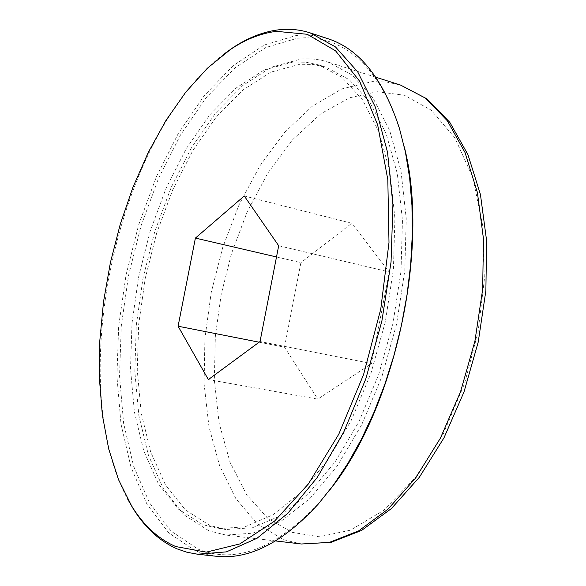 <?xml version="1.0" encoding="UTF-8"?>
<svg xmlns="http://www.w3.org/2000/svg" width="586" height="586" viewBox="0 0 586 586"><rect width="100%" height="100%" fill="white"/><g stroke="black" fill="none" stroke-linecap="round" stroke-linejoin="round"><path stroke-width="0.44" stroke-dasharray="2.93 2.2" d="M377.216 91.716L404.34 95.232L431.098 110.109L454.846 137.761L472.807 177.536L482.879 226.401L484.344 279.595L478.037 332.028L464.566 383.515L443.36 433.721L415.511 477.517L383.464 510.479L350.399 530.191L319.253 536.783L292.055 532.337L268.007 518.5L246.757 494.87L230.056 462.325L219.105 423.026L214.33 379.94L215.355 336.181L221.2 294.406L231.551 253.364L247.153 211.964L267.905 172.965L292.956 139.373L320.806 113.779L349.534 97.796L377.216 91.716M224.035 54.044C117.251 134.641 63.83 381.896 127.814 499.389M328.006 38.727C317.649 35.394 307.042 34.318 296.186 35.504L264.213 45.034L233.14 65.683L204.177 95.752L178.298 133.454L156.272 177.038L138.684 224.782L126.027 275.024L118.665 326.124L116.922 376.395L121.009 424.103L131.052 467.408L147.035 504.341L168.731 532.872L195.614 550.943L205.679 554.334L216.19 556.26M404.281 146.793L399.901 130.407L395.374 116.944L390.247 104.433L384.555 92.932L378.358 82.472L371.678 73.082L364.573 64.79L357.079 57.604L349.241 51.531L341.111 46.572L332.731 42.727L324.139 39.98L315.378 38.317L306.493 37.716L297.52 38.156L265.788 47.525L234.927 67.932L206.162 97.708L180.451 135.073L158.572 178.291L141.109 225.654L128.539 275.501L121.251 326.19L119.544 376.065L123.639 423.385L133.652 466.324L149.569 502.92L171.141 531.165L197.856 549.023C235.33 564.472 275.889 548.95 319.517 502.444L330.27 489.325M208.872 530.784L183.865 514.757L163.545 488.988L148.456 455.315L138.867 415.599L134.839 371.663L136.289 325.245L143.028 278.013L154.763 231.58L171.119 187.527L191.637 147.438L215.714 112.937L242.604 85.651L271.362 67.2L300.823 59.083C310.119 58.278 319.194 59.267 328.065 62.05L351.922 74.927L372.828 97.745L389.558 130.114L400.992 170.98L406.245 218.622L404.787 270.688L396.532 324.38L381.882 376.695L361.716 424.718L337.258 465.943L309.972 498.444L281.375 521.013L252.918 533.165L225.866 535.047L208.872 530.784M292.853 62.094L264.154 69.983L236.092 88.032L209.825 114.775L186.275 148.632L166.182 188.003L150.141 231.287L138.618 276.914L131.989 323.318L130.517 368.902L134.414 412.017L143.746 450.949L158.447 483.904L178.254 509.044L202.624 524.609L218.681 528.631L245.058 526.807L272.82 514.874L300.728 492.716L327.362 460.816L351.248 420.367L370.96 373.26L385.302 321.956L393.418 269.311L394.913 218.263L389.858 171.559L378.768 131.506L362.5 99.803L342.143 77.477L318.872 64.929L306.017 62.241L292.853 62.094M299.812 64.277L271.01 72.085L242.86 90.032L216.52 116.665L192.919 150.404L172.804 189.652L156.755 232.818L145.247 278.328L138.655 324.615L137.256 370.096L141.233 413.123L150.668 451.967L165.486 484.849L185.41 509.952L209.905 525.495L226.035 529.517L252.507 527.722L280.357 515.848L308.331 493.778L335.016 461.995L358.925 421.693L378.637 374.74L392.95 323.611L401.022 271.128L402.457 220.226L397.323 173.646L386.137 133.681L369.766 102.03L349.307 79.725L325.933 67.156L313.027 64.445L299.812 64.277M208.36 379.582L317.802 399.125L371.619 363.562L260.038 341.528M259.144 342.195L284.496 347.19L317.802 399.125M276.504 256.961L300.911 262.645L284.496 347.19M244.267 195.973L351.79 223.281L300.911 262.645M278.687 245.732L389.236 271.985L351.79 223.281M371.619 363.562L389.236 271.985M301.372 543.998L283.646 539.713L257.393 523.906L235.843 498.635L219.589 465.672L208.975 426.828L204.096 383.889L204.902 338.576L211.216 292.524L222.761 247.329L239.176 204.543L259.979 165.728L284.562 132.473L312.148 106.344L341.785 88.918L372.249 81.608L386.54 82.025L400.531 85.065M399.901 130.407L399.425 128.363M319.517 502.444L318.242 504.114M375.809 77.213L328.065 62.05M275.618 540.944L225.866 535.047M218.681 528.631L226.035 529.517M318.872 64.929L325.933 67.156"/><path stroke-width="0.88" d="M175.712 546.548C158.235 538.878 143.548 525.349 131.652 505.967L118.475 479.538L108.688 448.898L102.338 414.932L99.408 378.512L99.84 340.459L103.546 301.556L110.402 262.557L120.262 224.211L132.949 187.249L148.265 152.411L165.97 120.445L185.777 92.134L207.341 68.269L230.247 49.634C245.475 39.35 260.88 33.255 276.46 31.344L307.203 34.281L335.58 50.836L359.694 81.278L377.67 124.891L387.822 179.704L388.994 242.509L380.768 309.056L363.584 374.542L338.774 434.226L308.302 484.058L274.512 521.144L239.784 543.933L206.265 552.144L175.712 546.548M127.814 499.389L132.7 507.901C144.698 527.459 159.517 541.12 177.155 548.899L187.102 552.29L197.497 554.21L226.408 551.873L256.932 538.329L287.726 513.38L317.224 477.509L343.777 431.999L365.774 378.966L381.852 321.209L391.052 261.964L392.913 204.58L387.522 152.177L375.465 107.319L357.716 71.88L335.5 46.946L310.133 32.882C299.885 29.586 289.389 28.56 278.636 29.813C262.909 31.769 247.365 37.929 232.005 48.308L224.035 54.044M178.093 326.219L208.36 379.582L260.038 341.528L278.687 245.732L244.267 195.973L195.402 238.084L178.093 326.219L259.144 342.195M195.402 238.084L276.504 256.961M197.497 554.21L216.19 556.26C249.021 559.938 283.038 542.555 318.242 504.114L333.5 484.966L348.003 463.189L361.503 439.024L373.795 412.778L384.65 384.826L393.909 355.563L401.403 325.435L407.014 294.897L410.669 264.425L412.317 234.481L411.958 205.503L409.636 177.917L405.424 152.096L399.425 128.363C383.237 78.817 359.43 48.938 328.006 38.727L310.133 32.882M330.27 489.325C395.396 408.296 430.146 247.482 404.281 146.793M301.372 543.998L331.097 542.343L361.577 530.44L391.419 508.545L419.334 477.304L443.968 437.867L463.98 392.005L478.227 342.034L485.882 290.641L486.592 240.604L480.439 194.523L467.906 154.543L449.77 122.276L426.923 98.851L400.531 85.065L425.399 98.104L447.323 120.738L465.042 152.543L477.392 192.472L483.457 238.832L482.666 289.345L474.887 341.308L460.515 391.851L440.386 438.182L415.723 477.905L387.991 509.168L358.727 530.828L329.413 542.394L301.372 543.998L275.618 540.944M131.652 505.967L132.7 507.901M230.247 49.634L232.005 48.308M400.531 85.065L375.809 77.213"/></g></svg>

